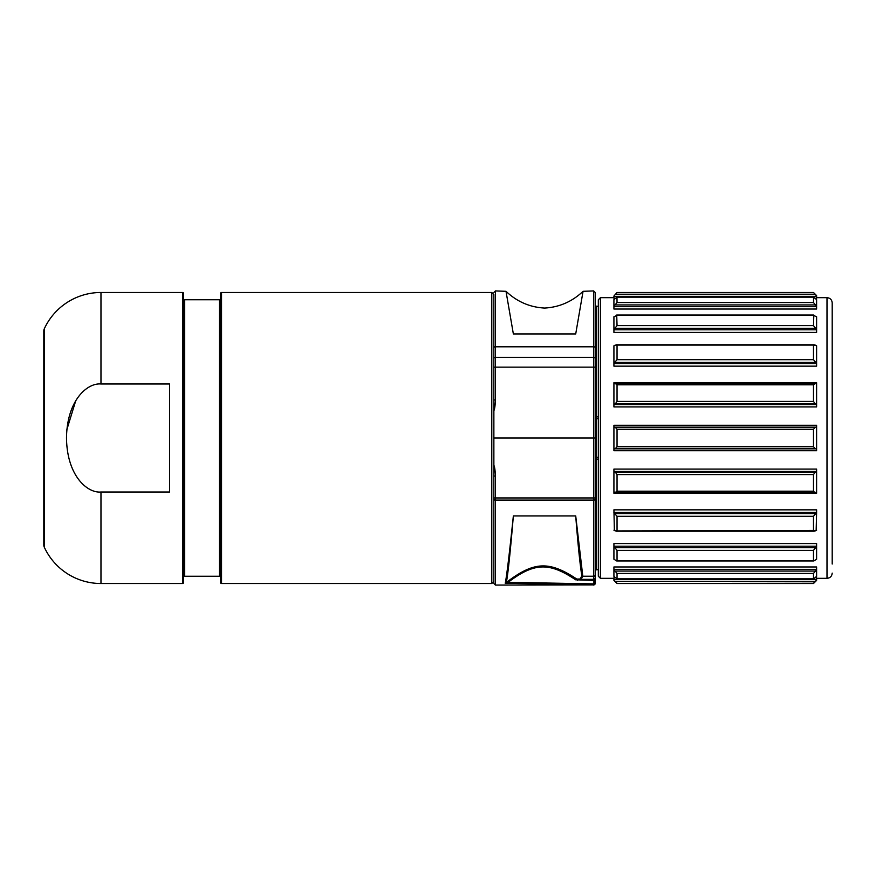 <?xml version="1.0" encoding="UTF-8"?>
<svg xmlns="http://www.w3.org/2000/svg" width="876" height="876" viewBox="0 0 876 876"><rect width="100%" height="100%" fill="white"/><g stroke="black" fill="none" stroke-linecap="round" stroke-linejoin="round"><path stroke-width="1.31" d="M507.368 581.675L505.255 583.274C506.766 575.663 509.46 553.216 513.358 515.942L575.718 515.942C577.897 543.996 579.934 563.991 581.839 575.937L580.109 579.003L576.791 579.058C549 560.585 533.977 561.691 507.368 581.675L508.113 582.332L505.255 583.274L593.654 584.916L495.433 585.08L495.433 500.087A1.555 0.657 0 0 1 493.867 499.43L493.867 294.555L491.786 292.485L491.786 583.515L493.867 581.445L493.867 583.515L493.867 476.018L495.433 476.051C495.17 470.248 494.655 466.667 493.867 465.309M493.867 382.67L493.867 294.555M493.867 399.982L495.433 399.949L495.433 290.92L493.867 292.485M507.127 582.792A1.555 0.679 -133.8 0 0 506.306 582.628C507.96 574.437 510.314 552.208 513.358 515.942L575.718 515.942L582.803 576.233L581.073 579.365L576.791 579.058L575.62 579.792C549.175 562.085 534.404 562.458 508.113 582.332L593.906 583.876L593.654 584.916A1.555 1.555 180 0 0 595.209 583.35L593.906 583.876L593.906 580.394L575.62 579.792M493.867 438L595.209 438L595.209 578.937M493.867 410.691C494.655 409.333 495.17 405.752 495.433 399.949M575.718 333.942L513.358 333.942C502.441 276.893 502.441 276.893 513.358 333.942L575.718 333.942C586.646 276.893 586.646 276.893 575.718 333.942L582.978 291.774L575.718 333.942L513.358 333.942L506.021 291.369L513.358 333.942M595.209 347.761A1.555 0.964 180 0 0 593.654 346.797L593.654 290.92L595.209 292.485L595.209 438L593.654 438L593.654 576.233L582.803 576.233A1.555 1.467 171.6 0 1 581.839 575.937M598.33 459.144L596.249 459.144L596.249 418.695L595.209 418.695L595.209 367.143L493.867 367.143M595.209 583.35L595.209 577.799A1.555 1.555 0 0 1 593.654 579.365L593.906 580.394L593.654 579.365L581.095 579.365M493.867 497.951L595.209 497.951L595.209 570.791L596.249 569.75L596.249 459.144L595.209 459.309L595.209 499.43A1.555 0.657 180 0 1 593.654 500.087L495.433 500.087L495.433 476.051M598.33 418.695L596.249 418.695L596.249 416.856L595.209 416.691L595.209 305.209L596.249 306.25L596.249 416.856L598.33 416.856M595.209 577.799A1.555 1.555 180 0 1 593.654 579.365L581.062 579.365A1.555 1.511 -90 0 1 580.109 579.003M594.826 578.839L595.209 577.81L595.209 579.868L593.906 580.394M581.073 579.365L577.667 579.365L577.415 580.394M600.41 578.324L600.41 297.676L598.33 299.756L598.33 576.244L600.41 578.324L613.923 578.324M816.607 569.334L816.607 576.375L813.552 578.916L616.978 578.916L613.923 576.375L613.923 566.969L816.607 566.969L816.607 569.334L613.923 569.334M813.486 573.452L813.486 578.85L617.043 578.85L617.043 573.452L813.486 573.452L816.607 569.696M613.923 569.696L617.043 573.452M832.2 554.07L832.2 302.877L832.2 554.07M832.2 564.034L832.2 311.965M613.923 546.197L613.923 559.227L616.715 560.968L813.815 560.968L816.607 559.227L816.607 546.197L613.923 546.197L613.923 543.58L816.607 543.58L816.607 546.197M816.607 546.514L813.486 550.38L813.486 560.651L617.043 560.651L617.043 550.38L813.486 550.38M613.923 546.514L617.043 550.38M614.372 530.429L613.923 509.843L816.607 509.843L816.607 512.471L613.923 512.471M613.923 530.199L615.302 530.911L617.043 530.44L617.043 516.314L813.486 516.314L816.607 512.471M615.302 530.911L813.486 530.44L813.486 516.314M613.923 512.712L617.043 516.314M816.158 530.429L816.607 512.712M815.227 530.911L813.486 530.44L815.227 530.911L816.607 530.199M816.607 471.452L816.607 493.287L613.923 493.287L613.923 469.087L816.607 469.087L816.607 471.452L613.923 471.452M613.923 492.159L814.8 492.509L813.486 491.184L813.486 474.584L815.227 472.153L816.607 471.595M615.302 492.454L617.043 491.184L617.043 474.584L813.486 474.584M613.923 471.595L615.302 472.153L617.043 474.584M816.607 492.159L815.227 492.454M613.923 448.84L613.923 450.724L816.607 450.724L816.607 448.84L613.923 448.84L613.923 425.276L816.607 425.276L816.607 427.16L613.923 427.16M613.923 448.808L615.302 448.676L617.043 446.727L617.043 429.273L813.486 429.273L815.227 427.324L816.607 427.16M613.923 427.192L615.302 427.324L617.043 429.273M816.607 448.84L816.607 427.192M816.607 448.808L815.227 448.676L813.486 446.727L813.486 429.273M613.923 404.548L613.923 406.913L816.607 406.913L816.607 404.548L613.923 404.548L613.923 383.841L615.729 383.491L815.227 383.546L813.486 384.816L813.486 401.416L617.043 401.416L617.043 384.816L813.486 384.816M816.607 404.548L816.607 382.713L613.923 382.713L613.923 383.841M613.923 404.405L615.302 403.847L617.043 401.416M615.302 383.546L617.043 384.816L616.792 383.973M816.607 383.841L815.227 383.546M816.607 404.405L815.227 403.847L813.486 401.416M613.923 363.529L613.923 366.157L816.607 366.157L816.607 363.529L613.923 363.529L613.923 345.801L615.302 345.089L815.227 345.089L813.486 345.56L813.486 359.686L617.043 359.686L617.043 345.56L615.302 345.089M613.923 363.288L617.043 359.686M816.607 363.529L816.607 345.801L815.227 345.089M816.607 363.288L813.486 359.686M613.923 329.485L613.923 316.773L617.043 315.349L813.486 315.349L816.607 316.773L816.607 329.485L813.486 325.62L813.815 315.031L616.715 315.031L617.043 325.62L613.923 329.485L613.923 332.42L816.607 332.42L816.607 329.485M613.923 306.304L613.923 299.625L617.043 297.15L813.486 297.15L816.607 299.625L816.607 306.304L813.486 302.548L813.552 297.084L616.978 297.084L617.043 302.548L613.923 306.304L613.923 309.031L816.607 309.031L816.607 306.304M613.923 296.011L617.043 292.485L613.923 296.011L613.923 298.256L615.39 298.256M815.14 298.256L816.607 298.256L816.607 295.595L813.486 292.485L617.043 292.485M816.607 296.011L813.486 292.485M616.792 492.027L617.043 491.184L813.486 491.184M815.14 577.744L816.607 577.744L816.607 580.405L813.486 583.515L617.043 583.515L613.923 580.405L613.923 577.744L615.39 577.744M617.043 583.515L813.486 583.252L816.607 579.989M613.923 579.989L617.043 583.252M491.786 583.515L221.54 583.515L221.54 292.485L491.786 292.485M221.54 583.515A1.04 1.04 0 0 1 220.5 582.474L220.5 293.526A1.04 1.04 0 0 1 221.54 292.485M183.599 577.284A1.04 1.04 0 0 1 184.639 576.244L219.46 576.244A1.04 1.04 0 0 1 220.5 577.284L220.5 298.716A1.04 1.04 0 0 1 219.46 299.756L184.639 299.756A1.04 1.04 0 0 1 183.599 298.716M182.558 583.515A1.04 1.04 0 0 0 183.599 582.474L183.599 293.526A1.04 1.04 0 0 0 182.558 292.485L100.97 292.485A62.36 62.36 0 0 0 44.271 328.861A5.201 5.201 0 0 0 43.8 331.029L43.8 544.971A5.201 5.201 180 0 0 44.271 547.139A62.36 62.36 0 0 0 100.97 583.515L182.558 583.515L182.558 292.485M100.97 583.515L100.97 492.005L169.572 492.005L169.572 383.995L100.97 383.995L100.97 292.485M75.785 400.584L66.894 429.525M66.532 440.727L66.576 441.778M100.97 492.005C87.578 493.341 66.959 476.128 66.499 438C66.959 399.872 87.578 382.659 100.97 383.995M493.867 358.689A1.555 1.358 0 0 1 495.433 357.331L593.654 357.331L593.654 438M493.867 347.761A1.555 0.964 0 0 1 495.433 346.797L593.654 346.797L593.654 357.331A1.555 1.358 180 0 1 595.209 358.689M595.209 574.776A1.555 1.467 180 0 1 593.654 576.233L593.654 579.365M598.33 457.305L595.209 457.305M816.607 578.324L826.999 578.324L826.999 297.676C830.163 297.982 831.893 299.723 832.2 302.877M615.302 571.064L815.227 571.064M615.302 547.719L815.227 547.719M615.302 513.643L815.227 513.643M615.302 472.153L815.227 472.153M615.302 427.324L815.227 427.324M815.227 448.676L615.302 448.676M813.486 446.727L617.043 446.727M815.227 403.847L615.302 403.847M815.227 362.357L615.302 362.357M816.607 329.803L613.923 329.803M815.227 328.281L615.302 328.281M813.486 325.62L617.043 325.62M816.607 306.666L613.923 306.666M815.227 304.936L615.302 304.936M813.486 302.548L617.043 302.548M816.607 296.384L613.923 296.384M815.227 294.621L615.302 294.621M813.486 292.748L617.043 292.748M615.302 581.379L815.227 581.379M816.607 579.616L613.923 579.616M219.46 576.244L219.46 299.756M184.639 576.244L184.639 299.756M44.271 328.861L44.271 547.139M495.433 585.08L493.867 583.515M593.654 290.92L583.066 291.314C572.181 301.629 559.359 307.213 544.609 308.067C529.805 307.257 516.939 301.673 506.01 291.314L495.433 290.92M593.654 585.08L595.209 583.515M588.311 579.365L582.989 579.365M600.41 297.676L613.923 297.676M816.607 297.676L826.999 297.676M826.999 578.324C830.163 578.018 831.893 576.277 832.2 573.123M814.242 531.195L616.288 531.195M616.288 344.805L814.242 344.805M598.33 569.75L596.249 569.75M598.33 306.25L596.249 306.25"/></g></svg>
